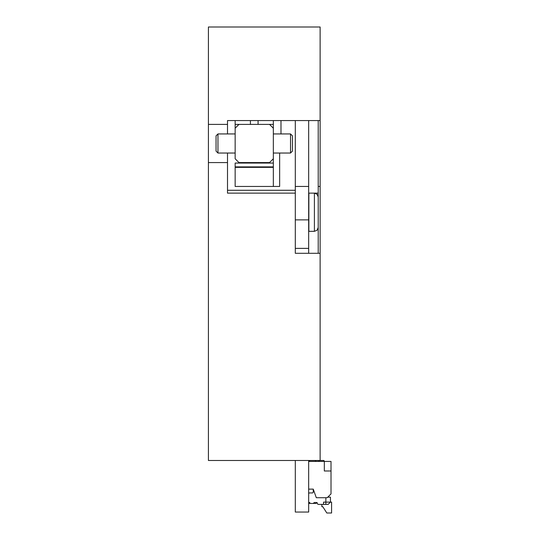 <?xml version="1.0" encoding="UTF-8"?>
<svg xmlns="http://www.w3.org/2000/svg" width="540" height="540" viewBox="0 0 540 540"><rect width="100%" height="100%" fill="white"/><g stroke="black" fill="none" stroke-linecap="round" stroke-linejoin="round"><path stroke-width="0.81" d="M208.413 124.389L227.509 124.389L227.509 120.569L320.125 120.569L320.125 27L208.413 27L208.413 460.485L323.946 460.485A0.952 0.952 0 0 0 324.904 461.437M208.413 162.581L227.509 162.581L227.509 193.138L295.306 193.138L295.306 253.294L320.125 253.294L320.125 460.485M308.671 120.569L308.671 186.455L295.306 186.455L295.306 120.569L280.982 120.569L280.982 133.94M258.066 124.389L258.066 120.569L250.425 120.569L250.425 124.389M295.306 190.276L227.509 190.276M318.215 196.958L317.081 194.238L314.401 193.138L308.86 193.138L308.86 231.329L314.401 231.329L314.401 193.138L318.215 193.138M227.509 162.581L227.509 153.036M227.509 133.94L227.509 124.389M235.15 167.359L273.341 167.359L273.341 186.455L235.15 186.455L235.15 167.359M273.341 120.569L273.341 167.359M273.341 186.455L279.646 186.455L279.646 153.036M273.341 163.06L235.15 163.06L235.15 166.88L273.341 166.88M273.341 153.036L290.527 153.036L290.527 133.94L273.341 133.94M217.964 153.036L216.054 151.126L216.054 135.851L217.964 133.94L217.964 153.036L235.15 153.036M290.527 133.94L292.437 135.851L292.437 151.126L290.527 153.036M273.341 158.767L269.521 162.581L238.97 162.581L235.15 158.767L235.15 128.21L238.97 124.389L273.341 124.389M273.341 128.21L269.521 124.389M235.15 128.21L235.15 120.569M320.125 120.569L320.125 186.455L318.215 186.455L318.215 253.294M318.215 120.569L318.215 186.455M320.125 186.455L320.125 253.294M318.607 504.407L325.856 504.407L325.856 502.112L323.568 502.112L323.568 504.407M327.767 497.151L330.44 497.151L330.44 502.112L328.151 504.407L325.856 504.407M308.671 461.437L331.013 461.437L331.013 493.904L327.193 497.725L316.312 497.725L313.254 489.132L308.671 489.132L313.254 489.132L313.254 491.994A0.952 0.952 0 0 1 312.296 492.946L309.589 492.946A0.952 0.952 0 0 0 308.671 493.641M319.174 460.485A0.952 0.952 0 0 1 318.215 461.437A0.952 0.952 0 0 0 319.174 460.485A0.952 0.952 0 0 1 318.215 461.437A0.952 0.952 0 0 0 319.174 460.485A0.952 0.952 0 0 1 318.215 461.437A0.952 0.952 0 0 0 319.174 460.485A0.952 0.952 0 0 1 318.215 461.437A0.952 0.952 0 0 0 319.174 460.485A0.952 0.952 0 0 1 318.215 461.437A0.952 0.952 0 0 0 319.174 460.485A0.952 0.952 0 0 1 318.215 461.437A0.952 0.952 0 0 0 319.174 460.485M316.312 461.437A0.952 0.952 0 0 1 315.353 460.485A0.952 0.952 0 0 0 316.312 461.437A0.952 0.952 0 0 1 315.353 460.485A0.952 0.952 0 0 0 316.312 461.437A0.952 0.952 0 0 1 315.353 460.485A0.952 0.952 0 0 0 316.312 461.437A0.952 0.952 0 0 1 315.353 460.485A0.952 0.952 0 0 0 316.312 461.437A0.952 0.952 0 0 1 315.353 460.485A0.952 0.952 0 0 0 316.312 461.437A0.952 0.952 0 0 1 315.353 460.485A0.952 0.952 0 0 0 316.312 461.437M309.049 460.485L310.007 461.437M318.411 504.407A0.952 0.952 0 0 1 317.453 503.449A0.952 0.952 0 0 0 316.501 502.497L314.591 502.497A0.952 0.952 0 0 0 313.632 503.449L309.818 503.449L309.818 502.497L309.285 502.497A0.952 0.952 0 0 1 308.671 502.274M321.847 504.407L321.847 506.696L322.799 506.696L326.815 513L331.587 513L331.587 502.112L325.856 502.112L325.856 497.725M331.013 470.988L324.331 470.988L324.331 461.437M313.632 503.449L316.116 503.449L316.953 502.612A0.952 0.952 0 0 1 317.453 503.449M309.818 503.449L308.671 503.449M308.671 186.455L308.671 253.294M295.306 186.455L295.306 193.138M295.306 460.485L295.306 512.048L308.671 512.048L308.671 460.485M295.306 253.294L295.306 248.38L308.671 248.38M308.671 219.875L295.306 219.875M217.964 133.94L235.15 133.94M314.401 231.329L317.081 230.236L318.215 227.509M238.97 124.389L235.15 124.389"/></g></svg>
